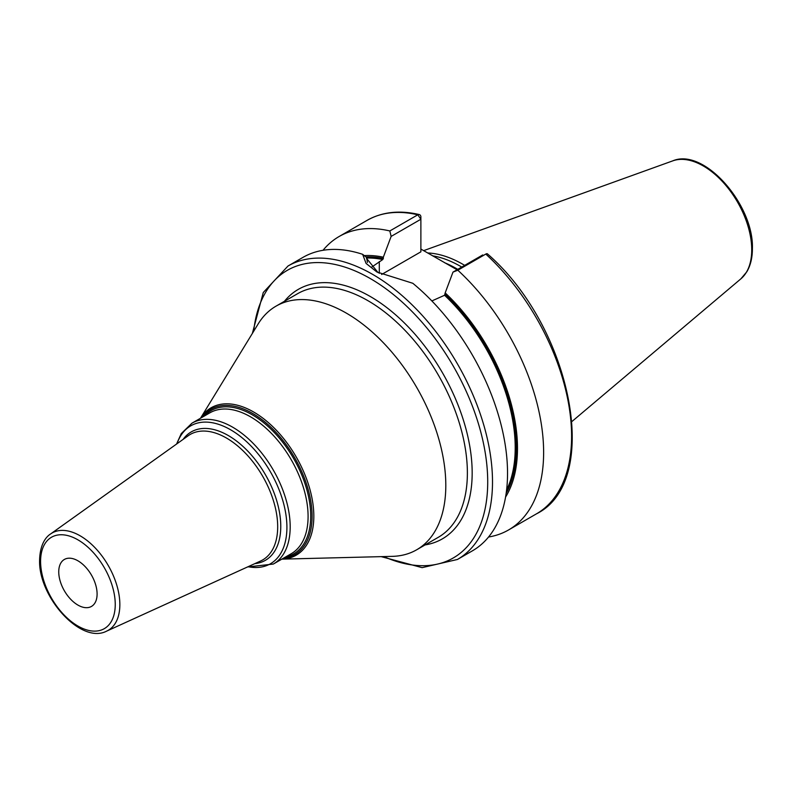 <?xml version="1.0" encoding="UTF-8"?>
<svg xmlns="http://www.w3.org/2000/svg" width="792" height="792" viewBox="0 0 792 792"><rect width="100%" height="100%" fill="white"/><g stroke="black" fill="none" stroke-linecap="round" stroke-linejoin="round"><path stroke-width="1.19" d="M464.676 265.37A118.067 68.161 -120 0 0 427.63 252.965M461.746 267.062A117.186 67.657 -120 0 0 432.6 255.826M420.879 249.054L457.053 269.765M505.563 497.079A145.985 84.289 -120 0 0 445.183 292.892L452.984 272.111L457.825 270.22A169.429 97.822 -120 0 1 508.543 529.967A169.429 97.822 -120 0 1 488.545 537.016M431.848 300.94L444.579 295.258L445.183 292.892M365.914 256.935A144.471 83.407 60 0 1 383.338 258.479L383.338 257.192A145.985 84.289 -120 0 0 364.261 255.618M389.832 230.957L417.8 214.81A169.429 97.822 60 0 0 367.082 220.364L339.115 236.511A169.429 97.822 -120 0 1 389.832 230.957L391.139 236.412L383.338 257.192M339.115 236.511A169.429 97.822 -120 0 0 323.017 250.302M486.466 253.767L485.793 254.074A169.429 97.822 60 0 1 536.511 513.82C602.633 481.14 571.537 326.809 487.407 253.836A3.386 1.317 132.6 0 0 486.466 253.767A3.386 1.317 132.6 0 0 485.793 254.074L457.825 270.22M287.991 266.023A169.429 97.822 -120 0 1 418.552 311.414A169.429 97.822 -120 0 1 492.505 481.922A169.429 97.822 60 0 1 457.42 559.479L472.448 550.806A169.429 97.822 -120 0 0 507.533 473.24A169.429 97.822 -120 0 0 412.82 283.288L376.903 271.993L366.072 263.419L362.647 254.321A169.429 97.822 -120 0 0 303.019 257.351L287.991 266.023L263.271 292.505L252.351 333.452M383.338 258.479L382.734 259.558L371.191 267.448M378.15 272.695L366.488 258.281L366.528 257.43L362.647 254.321M367.458 262.439L366.528 257.43M391.139 236.412L420.879 219.245L420.879 251.826L381.625 274.487M417.8 214.81A3.386 2.435 -76.7 0 1 419.255 214.563A3.386 2.435 -76.7 0 1 420.879 216.473L420.879 219.245L417.8 214.81M482.724 254.945L452.984 272.111M445.807 485.397A140.659 81.21 -120 0 0 384.407 343.847A140.659 81.21 -120 0 0 276.012 306.157A140.659 81.21 -120 0 0 258.172 323.928L200.495 418.245A85.091 49.124 60 0 1 268.181 422.453A85.091 49.124 60 0 1 313.82 516.226A85.091 49.124 60 0 1 281.843 559.142L392.357 556.36A140.659 81.21 60 0 0 416.671 549.787A140.659 81.21 60 0 0 445.807 485.397M58.747 571.873A27.116 15.652 60 0 1 64.36 559.459A27.116 15.652 60 0 1 85.259 566.726A27.116 15.652 60 0 1 97.099 594.01A27.116 15.652 60 0 1 91.476 606.424A27.116 15.652 60 0 1 70.587 599.168A27.116 15.652 60 0 1 58.747 571.873M672.784 160.855A68.478 39.531 -120 0 1 724.126 183.417A68.478 39.531 -120 0 1 751.727 249.836A68.478 39.531 60 0 1 740.896 278.824L746.836 271.765C750.549 265.429 752.4 257.737 752.4 248.668C754.014 204.851 704.048 147.391 672.784 160.855L423.631 250.648M457.786 269.339A117.186 67.657 -120 0 0 444.599 262.726M445.183 294.188A144.471 83.407 60 0 1 506.167 493.327M444.579 295.258A143.619 82.922 60 0 1 506.583 490.07M366.587 258.024A143.619 82.922 60 0 1 382.734 259.558M379.299 273.319L379.299 261.538M383.754 556.578A166.033 95.862 60 0 0 487.714 481.922A166.033 95.862 -120 0 0 377.042 282.675A166.033 95.862 -120 0 0 253.678 331.274M425.106 544.916A144.045 83.17 -120 0 0 472.171 472.943A144.045 83.17 -120 0 0 398.851 317.711A144.045 83.17 -120 0 0 284.447 301.287M416.671 549.787L438.243 537.332A140.659 81.21 -120 0 0 467.379 472.943A140.659 81.21 -120 0 0 405.979 331.393A140.659 81.21 -120 0 0 297.584 293.703L276.012 306.157M201.693 417.552A83.952 48.47 60 0 1 268.448 424.987A83.952 48.47 60 0 1 312.098 516.285A83.952 48.47 60 0 1 283.041 558.449M285.447 557.063A82.705 47.748 -120 0 0 310.712 516.067A82.705 47.748 -120 0 0 269.627 427.888A82.705 47.748 -120 0 0 204.098 416.166M273.339 564.053L291.238 553.717A81.348 46.966 -120 0 0 308.088 516.473A81.348 46.966 -120 0 0 272.587 434.61A81.348 46.966 -120 0 0 209.9 412.82L191.991 423.156A81.348 46.966 60 0 1 254.678 444.955A81.348 46.966 60 0 1 290.189 526.809A81.348 46.966 60 0 1 273.339 564.053L247.52 566.963M177.052 443.708A79.645 45.986 60 0 1 239.441 435.689A79.645 45.986 60 0 1 286.912 527.323A79.645 45.986 60 0 1 248.074 566.716M254.846 563.637A74.141 42.808 -120 0 0 280.764 526.373A74.141 42.808 -120 0 0 242.075 445.609A74.141 42.808 -120 0 0 183.11 439.382M277.685 526.769A72.458 41.837 -120 0 0 244.738 452.48A72.458 41.837 -120 0 0 188.268 435.699L50.53 534.006A56.173 32.432 60 0 1 94.307 547.005A56.173 32.432 60 0 1 119.849 604.603A56.173 32.432 60 0 1 106.613 631.145L260.608 561.003A72.458 41.837 -120 0 0 277.685 526.769M115.246 604.494A52.787 30.482 60 0 1 77.923 626.046A52.787 30.482 60 0 1 40.59 561.389A52.787 30.482 60 0 1 77.923 539.837A52.787 30.482 60 0 1 115.246 604.494M740.896 278.824L572.052 421.413M536.511 513.82L508.543 529.967M367.082 220.364C382.09 211.9 399.485 209.959 419.255 214.563M381.2 556.637L422.126 567.646L457.42 559.479M176.566 444.055L181.269 433.59L191.991 423.156M50.53 534.006C46.748 536.332 40.046 543.332 39.6 560.013C38.254 596.802 80.893 644.639 106.613 631.145"/></g></svg>
